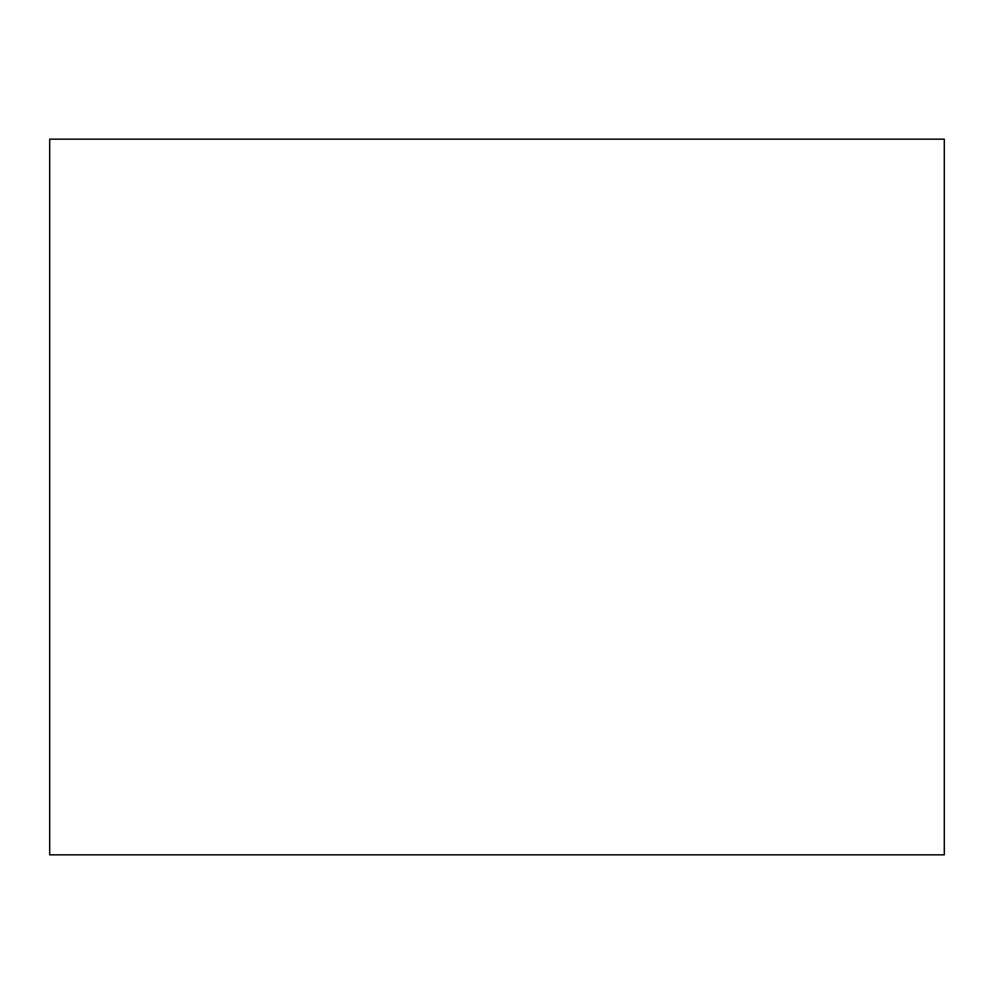 <?xml version="1.0" encoding="UTF-8"?>
<svg xmlns="http://www.w3.org/2000/svg" width="994" height="994" viewBox="0 0 994 994"><rect width="100%" height="100%" fill="white"/><g stroke="black" fill="none" stroke-linecap="round" stroke-linejoin="round"><path stroke-width="1.49" d="M49.7 139.16L49.7 854.84L944.3 854.84L944.3 139.16L49.7 139.16"/></g></svg>
